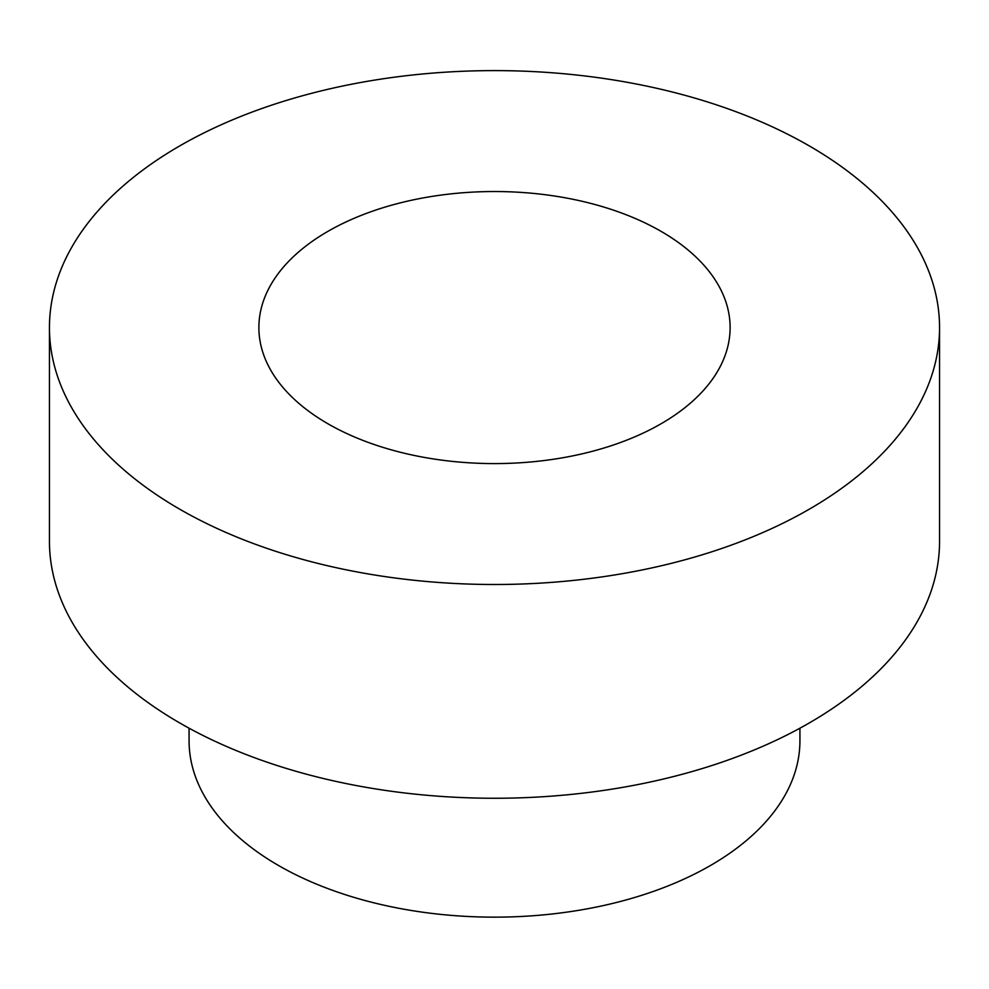 <?xml version="1.0" encoding="UTF-8"?>
<svg xmlns="http://www.w3.org/2000/svg" width="989" height="989" viewBox="0 0 989 989"><rect width="100%" height="100%" fill="white"/><g stroke="black" fill="none" stroke-linecap="round" stroke-linejoin="round"><path stroke-width="1.48" d="M327.891 423.749A235.617 136.037 0 0 0 584.66 453.234A235.617 136.037 0 0 0 730.117 327.557A235.617 136.037 0 0 0 494.5 191.532A235.617 136.037 0 0 0 258.883 327.557A235.617 136.037 0 0 0 327.891 423.749M809.2 145.865A445.05 256.942 180 0 1 939.55 327.557A445.05 256.942 180 0 1 494.5 584.499A445.05 256.942 180 0 1 49.45 327.557A445.05 256.942 180 0 1 324.182 90.172A445.05 256.942 180 0 1 809.2 145.865M939.55 327.557L939.55 541.317A445.05 256.942 180 0 1 494.5 798.259A445.05 256.942 180 0 1 49.45 541.317L49.45 327.557M799.928 728.201L799.928 740.823A305.428 176.339 180 0 1 494.5 917.149A305.428 176.339 180 0 1 189.072 740.823L189.072 728.201"/></g></svg>
